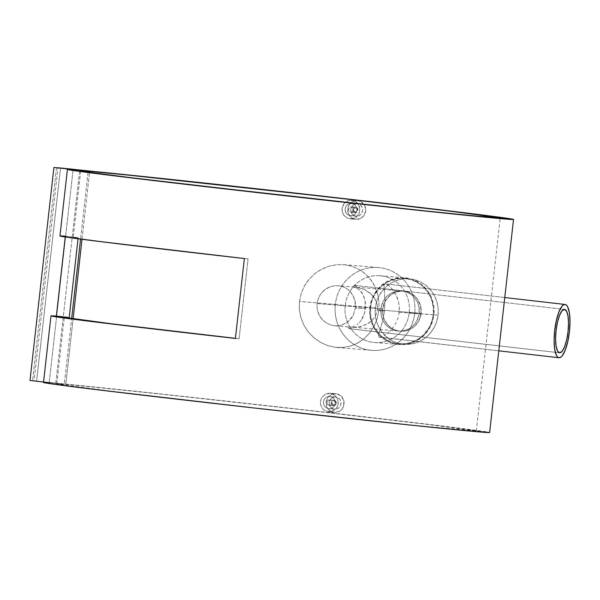 <?xml version="1.0" encoding="UTF-8"?>
<svg xmlns="http://www.w3.org/2000/svg" width="600" height="600" viewBox="0 0 600 600"><rect width="100%" height="100%" fill="white"/><g stroke="black" fill="none" stroke-linecap="round" stroke-linejoin="round"><path stroke-width="0.45" stroke-dasharray="3 2.25" d="M419.243 313.2L421.088 313.358A20.1 19.32 -85.3 0 0 403.545 291.12A20.1 19.32 -85.3 0 0 382.695 308.955L380.85 308.805A20.1 19.32 94.7 0 1 401.7 290.97A20.1 19.32 94.7 0 1 419.243 313.2L416.925 320.678L414.765 323.933L412.035 326.685L408.847 328.83L405.322 330.3L401.595 331.02L397.808 330.975L394.103 330.165L390.63 328.612L387.518 326.385L384.885 323.572L382.837 320.272L381.457 316.612L380.85 308.805L383.168 301.327L385.327 298.072L388.058 295.32L391.245 293.175L394.77 291.705L398.498 290.985L402.285 291.03L405.99 291.84L409.463 293.392L412.575 295.612L415.207 298.433L417.255 301.733L418.643 305.392L419.243 313.2A20.1 19.32 94.7 0 1 398.393 331.035A20.1 19.32 94.7 0 1 380.85 308.805L382.695 308.955A20.1 19.32 -85.3 0 0 400.23 331.185A20.1 19.32 -85.3 0 0 421.088 313.358L419.243 313.2M433.245 314.745L438.03 315.142A32.835 31.56 -85.3 0 0 409.38 278.827A32.835 31.56 -85.3 0 0 375.322 307.957L370.53 307.56A32.835 31.56 94.7 0 1 404.595 278.438A32.835 31.56 94.7 0 1 433.245 314.745A32.835 31.56 94.7 0 1 399.188 343.875A32.835 31.56 94.7 0 1 370.53 307.56L375.322 307.957A32.835 31.56 -85.3 0 0 403.972 344.272A32.835 31.56 -85.3 0 0 438.03 315.142L433.245 314.745L431.925 321.045L429.457 326.962L423.803 334.627L418.95 338.655L410.505 342.675L401.317 343.972L392.183 342.45L386.505 339.923L379.17 334.095L373.785 326.295L370.822 317.19L370.53 307.56L371.85 301.267L374.317 295.35L379.972 287.678L387.51 282.03L396.285 278.888L405.548 278.528L411.592 279.855L417.27 282.39L422.347 286.02L426.645 290.625L429.99 296.017L432.255 301.987L433.357 308.317L433.245 314.745M375.322 307.957L375.21 314.392L376.305 320.715L378.57 326.685L381.915 332.077L386.213 336.683L391.298 340.32L396.967 342.847L403.013 344.175L409.2 344.25L415.29 343.065L421.05 340.673L426.263 337.163L430.71 332.663L434.243 327.353L436.71 321.442L438.03 315.142L438.143 308.707L437.048 302.385L434.783 296.415L431.438 291.022L427.14 286.418L422.055 282.78L416.385 280.252L410.332 278.925L404.145 278.85L398.055 280.035L392.303 282.428L387.09 285.938L382.635 290.438L379.11 295.748L376.635 301.657L375.322 307.957M348.157 326.88L334.26 325.725L338.04 325.77L341.745 325.05L345.218 323.587L348.368 321.428L353.16 315.428L355.447 307.928L365.362 308.752L364.56 312.975L365.513 304.447L365.04 300.397L363.345 295.215L361.702 292.425L358.53 289.245L355.748 287.752L352.058 286.875L356.76 287.265A21.84 6.022 96.5 0 0 354.66 285.345A21.84 6.022 96.5 0 0 354.608 285.337L564.487 309.39L354.608 285.337A21.84 6.022 96.5 0 0 352.058 286.875L355.748 287.752L358.53 289.245L362.565 293.752L365.04 300.397L365.362 308.752L355.447 307.928L353.16 315.428L351.038 318.683L346.845 322.59L341.745 325.05L338.04 325.77L334.26 325.725L330.555 324.907L327.045 323.355L323.903 321.127L320.1 316.71L317.7 311.34L316.995 307.462L317.055 303.532L382.695 308.955L382.62 312.892L383.295 316.763L384.683 320.423L387.975 325.2L392.475 328.77L395.947 330.315L399.645 331.132L405.315 330.907L410.692 328.987L413.88 326.835L417.765 322.507L420.278 317.212L421.215 311.385L420.48 305.543L418.147 300.18L415.8 297.112L411.308 293.543L407.827 291.99L402.232 291.06L396.615 291.855L391.44 294.315L387.173 298.23L384.165 303.248L382.695 308.955A20.1 19.32 -85.3 0 0 400.23 331.185A20.1 19.32 -85.3 0 0 421.088 313.358L377.37 309.743L376.335 313.942L374.317 317.707L371.558 320.865L366.51 324.397L358.718 326.993L354.42 327.345L347.58 326.827A21.84 6.022 96.5 0 0 349.68 328.748A21.84 6.022 96.5 0 0 349.733 328.755L559.515 352.793L349.733 328.755A21.84 6.022 96.5 0 0 352.275 327.218L353.34 327.308L352.275 327.218L349.733 328.755L348.06 327.623L347.58 326.827L348.608 326.918M355.673 207.21L351.33 206.85L353.048 207.84L353.587 209.805L352.627 211.605L350.73 212.175L355.08 212.535A2.677 2.573 -85.3 0 0 357.938 210.12A2.677 2.573 -85.3 0 0 355.673 207.21A2.677 2.573 94.7 0 1 357.938 210.165A2.677 2.573 94.7 0 1 355.08 212.535L355.335 211.882A2.01 1.935 -85.3 0 0 357.48 210.105A2.01 1.935 -85.3 0 0 355.785 207.885L355.673 207.21L355.785 207.885L357.075 208.627L357.48 210.105L356.76 211.455L355.335 211.882L354.045 211.14L353.64 209.663L354.36 208.32L355.785 207.885A2.01 1.935 -85.3 0 0 353.64 209.663A2.01 1.935 -85.3 0 0 355.335 211.882L355.08 212.535A2.677 2.573 94.7 0 1 352.815 209.58A2.677 2.573 94.7 0 1 355.673 207.21A2.677 2.573 -85.3 0 0 352.815 209.618A2.677 2.573 -85.3 0 0 355.08 212.535L349.77 211.86L349.005 211.185L348.465 209.22L349.425 207.42L350.325 206.94L355.673 207.21M355.155 212.542L350.73 212.175L352.627 211.605L353.587 209.805L353.048 207.84L351.33 206.85L349.425 207.42L348.465 209.22L349.005 211.185L350.73 212.175M349.403 203.595L357.428 203.858A6.165 5.925 -85.3 0 0 350.843 209.4A6.165 5.925 -85.3 0 0 356.048 216.105L350.34 215.64L348.142 214.913L346.373 213.368L345.308 211.237L345.12 208.837L345.832 206.542L347.34 204.705L349.403 203.595L351.72 203.385L353.918 204.112L355.665 205.657L356.715 207.788L356.895 210.18L356.19 212.475L354.697 214.32L352.642 215.43L350.34 215.64L356.048 216.105A6.165 5.925 -85.3 0 0 362.632 210.562A6.165 5.925 -85.3 0 0 357.428 203.858L351.72 203.385L353.918 204.112L355.665 205.657L356.715 207.788L356.895 210.18L356.19 212.475L354.697 214.32L352.642 215.43L350.34 215.64L348.142 214.913L346.373 213.368L345.097 210.045L345.368 207.66L346.493 205.553L349.403 203.595M357.248 203.843L351.72 203.385M357.78 200.663L352.072 200.19L355.425 201.292L359.025 205.192L359.933 210.54L358.853 214.028L355.118 217.83L349.987 218.835L355.695 219.308A9.383 9.015 -85.3 0 0 365.707 210.87A9.383 9.015 -85.3 0 0 357.51 200.632A9.383 9.015 -85.3 0 0 347.767 209.1A9.383 9.015 -85.3 0 0 355.695 219.308L349.987 218.835L353.483 218.52L356.595 216.833L359.558 212.34L359.663 206.895L356.865 202.335L353.812 200.572L348.555 200.505L344.13 203.475L342.015 208.478L342.308 212.123L343.928 215.37L346.627 217.733L349.987 218.835L346.627 217.733L342.96 213.833L342.015 208.478L343.11 204.99L345.405 202.192L348.555 200.505L352.072 200.19L357.78 200.663L361.132 201.765L364.77 205.657L365.7 211.013L363.608 216.015L360.847 218.303L355.695 219.308L352.343 218.205L348.705 214.305L347.745 210.795L348.157 207.157L349.868 203.947L352.627 201.66L357.78 200.663M355.965 219.33L349.987 218.835M333.42 405.623L328.11 404.947L326.888 403.35L326.805 402.308L327.772 400.507L328.665 400.028L334.013 400.298A2.677 2.573 -85.3 0 0 331.155 402.705A2.677 2.573 -85.3 0 0 333.42 405.623A2.677 2.573 94.7 0 1 331.155 402.668A2.677 2.573 94.7 0 1 334.013 400.298L334.125 400.98A2.01 1.935 -85.3 0 0 331.98 402.757A2.01 1.935 -85.3 0 0 333.675 404.97L333.42 405.623L333.675 404.97L332.385 404.235L331.98 402.757L332.7 401.408L334.125 400.98L335.415 401.722L335.82 403.192L335.1 404.543L333.675 404.97A2.01 1.935 -85.3 0 0 335.82 403.192A2.01 1.935 -85.3 0 0 334.125 400.98L334.013 400.298A2.677 2.573 94.7 0 1 336.278 403.252A2.677 2.573 94.7 0 1 333.42 405.623A2.677 2.573 -85.3 0 0 336.278 403.215A2.677 2.573 -85.3 0 0 334.013 400.298L329.67 399.938L331.388 400.928L331.928 402.893L330.968 404.692L329.07 405.263L333.42 405.623M333.938 400.29L329.168 399.93L327.405 400.875L326.888 403.35L327.697 404.647L329.07 405.263L330.968 404.692L331.928 402.893L331.388 400.928L329.67 399.938M330.99 408.518L328.688 408.728L334.395 409.2A6.165 5.925 -85.3 0 0 340.972 403.658A6.165 5.925 -85.3 0 0 335.767 396.945L330.06 396.472L332.25 397.2L334.005 398.745L335.055 400.875L335.235 403.268L334.53 405.562L333.038 407.408L330.99 408.518L328.688 408.728L326.475 408L324.712 406.455L323.647 404.325L323.46 401.925L324.173 399.638L325.68 397.793L327.75 396.683L330.06 396.472L335.767 396.945A6.165 5.925 -85.3 0 0 329.183 402.495A6.165 5.925 -85.3 0 0 334.395 409.2L328.688 408.728L326.475 408L324.712 406.455L323.647 404.325L323.707 400.74L324.84 398.64L326.663 397.132L330.06 396.472L332.25 397.2L334.005 398.745L335.257 402.06L334.53 405.562L333.038 407.408L330.99 408.518M334.575 409.215L328.688 408.728M334.035 412.395L328.327 411.923L323.498 409.77L320.647 405.21L320.362 401.565L321.45 398.077L325.245 394.275L330.42 393.278L336.127 393.75A9.383 9.015 -85.3 0 0 326.108 402.188A9.383 9.015 -85.3 0 0 334.305 412.425A9.383 9.015 -85.3 0 0 344.055 403.957A9.383 9.015 -85.3 0 0 336.127 393.75L328.65 393.255L325.245 394.275L321.45 398.077L320.362 401.565L320.647 405.21L323.498 409.77L326.587 411.54L331.83 411.607L336.202 408.63L337.905 405.42L338.002 399.982L335.205 395.423L330.42 393.278L333.757 394.38L337.365 398.272L338.272 403.627L337.2 407.115L333.457 410.925L328.327 411.923L334.035 412.395L330.683 411.293L328.005 408.938L326.4 405.69L326.498 400.245L329.483 395.752L332.618 394.065L336.127 393.75L340.928 395.895L343.755 400.455L343.665 405.9L341.947 409.103L339.188 411.397L334.035 412.395M335.85 393.728L330.42 393.278M351.368 326.827L349.575 326.94L351.368 326.827M354.405 326.032L352.957 326.513L354.405 326.032M357 324.638L358.2 323.707L357 324.638M359.332 322.635L361.41 320.04L359.332 322.635M363.195 316.8L361.41 320.04L364.56 312.975L363.195 316.8M398.783 314.888L399.322 306.788L398.505 301.582L396.908 296.805L394.162 291.69L390.975 287.663L388.455 285.375L385.47 283.89L504.757 297.555L385.47 283.89L388.455 285.375L390.975 287.663L395.888 294.645L398.505 301.582L399.322 306.788L399.21 312.202L414.675 313.478L409.207 312.78A33.502 32.205 -85.3 0 0 380.947 275.827A33.502 32.205 -85.3 0 0 345.218 305.445L335.332 304.388A41.543 39.93 94.7 0 1 379.635 267.653A41.543 39.93 94.7 0 1 414.675 313.478A41.543 39.93 -85.3 0 0 378.428 267.532A41.543 39.93 -85.3 0 0 335.332 304.388L299.46 301.425L301.17 293.46L304.418 285.975L306.562 282.517L309.06 279.27L314.873 273.623L318.165 271.237L325.305 267.502L329.093 266.183L336.923 264.683L344.812 264.772L352.425 266.445L359.505 269.647L362.745 271.77L368.513 276.983L373.147 283.282L375 286.793L377.7 294.322L378.99 302.332L378.81 310.515L384.48 310.98L384.945 300.48L383.962 285.923L384.368 284.347L385.47 283.89L384.368 284.347L383.962 285.923L384.945 300.48L384.48 310.98L378.81 310.515L378.99 302.332L377.7 294.322L375 286.793L370.98 280.02L365.745 274.215L359.505 269.647L352.425 266.445L344.812 264.772L336.923 264.683L329.093 266.183L321.66 269.19L314.873 273.623L309.06 279.27L304.418 285.975L301.17 293.46L299.46 301.425L299.362 309.6L300.87 317.595L303.915 325.17L308.34 331.987L313.972 337.815L320.58 342.442L327.855 345.645L335.587 347.34L343.365 347.43L350.97 345.915L358.08 342.87L364.44 338.423L369.877 332.715L374.16 326.01L377.183 318.495L378.81 310.515L377.183 318.495L374.16 326.01L369.877 332.715L364.44 338.423L361.373 340.808L354.593 344.587L350.97 345.915L343.365 347.43L335.587 347.34L327.855 345.645L320.58 342.442L313.972 337.815L308.34 331.987L303.915 325.17L300.87 317.595L299.362 309.6L299.46 301.425L335.332 304.388A41.543 39.93 -85.3 0 0 371.58 350.332A41.543 39.93 -85.3 0 0 414.675 313.478L399.21 312.202L398.783 314.888M397.245 320.01L398.13 317.49L397.245 320.01M394.942 324.653L396.173 322.41L394.942 324.653M392.077 328.665L393.562 326.745L392.077 328.665M389.73 331.2L390.525 330.397L389.73 331.2M387.308 333.33L388.928 331.957L387.308 333.33M384.202 335.468L385.725 334.5L384.202 335.468M381.465 336.78L379.493 337.155L381.465 336.78M558.938 357.72L379.493 337.155L378.51 336.54L378.457 335.002L382.612 321.293L384.48 310.98L382.612 321.293L378.457 335.002L378.877 336.968L498.787 350.827L379.433 337.147M504.765 297.555L385.47 283.89M409.207 312.78L433.882 314.82A33.502 32.205 -85.3 0 0 404.647 277.77A33.502 32.205 -85.3 0 0 369.892 307.485L345.218 305.445A33.502 32.205 94.7 0 1 379.972 275.73A33.502 32.205 94.7 0 1 409.207 312.78A33.502 32.205 94.7 0 1 374.452 342.502A33.502 32.205 94.7 0 1 345.218 305.445L369.892 307.485L369.78 314.055L370.897 320.505L373.207 326.603L376.627 332.1L381.007 336.795L386.197 340.507L391.987 343.087L398.153 344.445L407.603 344.077L416.558 340.875L424.252 335.108L430.02 327.285L433.365 318.067L433.995 308.257L431.865 298.695L427.155 290.205L420.263 283.522L411.795 279.218L402.465 277.665L393.097 278.993L384.48 283.095L377.362 289.612L372.353 297.983L369.892 307.485A33.502 32.205 -85.3 0 0 399.127 344.543A33.502 32.205 -85.3 0 0 433.882 314.82L414.675 313.478A41.543 39.93 94.7 0 1 370.373 350.212A41.543 39.93 94.7 0 1 335.332 304.388L345.218 305.445A33.502 32.205 -85.3 0 0 373.478 342.405A33.502 32.205 -85.3 0 0 409.207 312.78M73.095 169.62L49.2 382.688L43.553 382.043L49.2 382.688L73.095 169.62M55.823 383.235L79.725 170.167L55.823 383.235L36.63 381.038L55.823 383.235A224.46 1.882 6.4 0 1 303.743 409.793A224.46 1.882 6.4 0 1 489.623 432.51L439.342 425.67L313.192 410.865L147.817 392.565L55.823 383.235M65.332 236.183L78.15 237.653A211.058 1.77 6.4 0 0 73.252 237.48A211.058 1.77 6.4 0 0 248.062 258.847L109.11 242.505L76.957 238.23L73.267 237.458L78.15 237.653L78.03 238.77L78.15 237.653L65.332 236.183L65.242 236.993L65.332 236.183L61.523 235.942M64.282 384.33A211.058 1.77 6.4 0 0 56.82 383.962A211.058 1.77 6.4 0 0 266.362 409.252A211.058 1.77 6.4 0 0 476.31 431.018A211.058 1.77 6.4 0 0 297.27 409.17A211.058 1.77 6.4 0 0 65.752 384.457L73.11 318.885L65.752 384.457L34.05 380.82L36.63 381.038L60.525 167.97L36.63 381.038L34.05 380.82L57.945 167.805L34.05 380.82L166.808 394.732L305.925 410.153L427.312 424.38L476.287 430.987L417.27 425.632L270.645 409.732L121.65 392.528L56.887 384.022L64.282 384.33L71.64 318.675L64.282 384.33L32.58 380.7L64.282 384.33M88.073 172.192L80.573 239.1L88.073 172.192M82.035 239.295L89.535 172.403L82.035 239.295M239.1 338.745A211.058 1.77 -173.6 0 1 235.41 338.325L239.1 338.745L235.395 338.438L239.1 338.745L248.062 258.847L239.1 338.745M353.34 327.308L360.772 326.565L368.288 323.377L371.558 320.865L374.317 317.707L376.335 313.942L377.37 309.743L377.288 305.415L376.147 301.305L374.153 297.63L371.535 294.495L364.905 289.77L356.76 287.265L364.905 289.77L370.035 293.123L372.915 295.995L376.147 301.305L377.288 305.415L377.37 309.743L421.088 313.358A20.1 19.32 -85.3 0 0 403.545 291.12A20.1 19.32 -85.3 0 0 382.695 308.955L317.055 303.532L317.88 299.663L319.418 296.055L321.623 292.808L325.972 288.9L331.207 286.447L334.957 285.735L338.767 285.78L342.45 286.59L345.9 288.135L348.968 290.362L352.62 294.765L354.885 300.112L355.53 303.99L355.447 307.928L354.885 300.112L351.54 293.168L348.968 290.362L345.9 288.135L342.45 286.59L338.767 285.78L334.957 285.735L331.207 286.447L327.63 287.918L324.397 290.062L321.623 292.808L319.418 296.055L317.88 299.663L317.055 303.532L316.995 307.462L317.7 311.34L319.125 315L321.218 318.3L323.903 321.127L327.045 323.355L330.555 324.907L334.26 325.725M56.475 167.632L32.58 380.7L56.475 167.632M30 380.483L32.58 380.7L30 380.483M45.383 382.44L43.943 382.642M401.7 290.97L338.767 285.78M421.088 313.358L418.763 320.827L416.603 324.082L413.88 326.835L410.692 328.987L407.168 330.45L403.433 331.178L399.645 331.132L395.947 330.315L392.475 328.77L389.362 326.543L386.73 323.722L384.683 320.423L383.295 316.763L382.62 312.892L382.695 308.955L385.013 301.478L389.895 295.478L393.082 293.325L396.615 291.855L400.342 291.135L404.13 291.18L407.827 291.99L411.308 293.543L414.412 295.77L417.045 298.582L420.48 305.543L421.088 313.358M378.877 336.968L379.493 337.155M347.58 326.827L352.275 327.218M354.608 285.337L356.76 287.265L352.058 286.875L354.608 285.337M334.305 412.425L328.327 411.923M335.587 396.93L330.06 396.472M335.767 396.945L333.465 397.155L331.403 398.265L329.903 400.103L329.19 402.397L329.377 404.798L330.428 406.928L332.19 408.472L334.395 409.2L336.697 408.99L338.752 407.88L340.252 406.043L340.965 403.748L340.778 401.355L339.728 399.217L337.965 397.673L335.767 396.945M333.495 405.63L329.07 405.263M357.51 200.632L352.072 200.19M356.228 216.127L350.34 215.64M357.428 203.858L355.118 204.067L353.062 205.178L351.562 207.015L350.85 209.31L351.038 211.702L352.087 213.84L353.85 215.385L356.048 216.105L358.358 215.903L360.413 214.792L361.913 212.947L362.625 210.66L362.438 208.26L361.388 206.13L359.625 204.585L357.428 203.858M355.597 207.202L351.33 206.85M248.062 258.847L244.358 258.54L248.062 258.847M404.595 278.438L409.38 278.827M399.188 343.875L403.972 344.272M398.393 331.035L352.868 327.27M559.567 352.8L349.68 328.748M379.972 275.73L404.647 277.77M343.62 264.653L378.428 267.532M56.82 383.962L64.29 317.385M476.31 431.018L500.205 217.95M80.715 170.903L73.252 237.48M336.78 347.46L371.58 350.332M374.452 342.502L399.127 344.543M354.66 285.345L564.54 309.397"/><path stroke-width="0.9" d="M559.62 352.808A21.84 6.022 -83.5 0 1 559.567 352.8A21.84 6.022 -83.5 0 1 556.058 330.51A21.84 6.022 -83.5 0 1 564.487 309.39L566.595 311.235L568.02 316.103L568.53 323.25L568.058 331.597L566.662 339.862L564.577 346.8L562.102 351.345L559.62 352.808L557.505 350.962L556.088 346.095L555.577 338.947L556.05 330.6L557.438 322.335L559.53 315.397L562.005 310.853L564.487 309.39A21.84 6.022 -83.5 0 1 564.54 309.397A21.84 6.022 -83.5 0 1 568.043 331.688A21.84 6.022 -83.5 0 1 559.62 352.808L559.62 352.808M565.043 304.462A26.797 7.387 -83.5 0 1 565.102 304.47A26.797 7.387 -83.5 0 1 569.408 331.822A26.797 7.387 -83.5 0 1 559.065 357.735L560.558 357.337L562.11 355.935L565.148 350.362L567.713 341.85L569.415 331.71L570 321.472L569.37 312.697L567.63 306.728L566.415 305.1L565.043 304.462L563.543 304.86L561.99 306.263L558.952 311.835L556.388 320.347L554.685 330.487L554.1 340.733L554.73 349.5L556.47 355.47L557.685 357.105L559.065 357.735A26.797 7.387 -83.5 0 1 558.998 357.728A26.797 7.387 -83.5 0 1 554.7 330.375A26.797 7.387 -83.5 0 1 565.043 304.462L504.757 297.555L565.043 304.462M79.725 170.167A224.46 1.882 -173.6 0 1 327.638 196.725A224.46 1.882 -173.6 0 1 513.525 219.442A224.46 1.882 -173.6 0 1 290.25 196.298A224.46 1.882 -173.6 0 1 67.403 169.403A224.46 1.882 -173.6 0 1 73.095 169.62L67.523 169.358L70.23 170.025L89.512 172.71L175.238 183.127L419.183 210.413L489.015 217.56L513.51 219.428L487.095 215.587L415.778 206.91L210.135 183.645L60.525 167.97L89.648 171.39A211.058 1.77 -173.6 0 1 321.165 196.11A211.058 1.77 -173.6 0 1 500.205 217.95A211.058 1.77 -173.6 0 1 290.265 196.185A211.058 1.77 -173.6 0 1 80.715 170.903A211.058 1.77 -173.6 0 1 88.177 171.27L88.073 172.192L88.177 171.27L53.903 167.422L30 380.483L53.903 167.422L88.177 171.27L81.262 170.835L85.838 171.863L131.438 177.75L274.058 194.362L426.21 211.013L476.91 216.157L500.19 217.928L451.207 211.312L329.82 197.093L127.905 175.065L89.648 171.39L89.535 172.403L89.648 171.39L57.953 167.752L79.725 170.167M45.383 382.44L49.2 382.688A224.46 1.882 6.4 0 0 43.5 382.47A224.46 1.882 6.4 0 0 266.355 409.365A224.46 1.882 6.4 0 0 489.623 432.51L513.525 219.442M56.37 316.08L65.242 236.993L56.37 316.08L69.195 317.55L78.03 238.77L69.195 317.55L64.305 317.362L112.89 323.978L235.41 338.325A211.058 1.77 -173.6 0 1 64.29 317.385A211.058 1.77 -173.6 0 1 69.195 317.55L56.37 316.08A224.46 1.882 -173.6 0 0 50.97 315.885A224.46 1.882 -173.6 0 0 235.395 338.438L88.448 321.142L54.727 316.657L51.008 315.862L56.37 316.08M61.523 235.942L59.97 235.958L60.698 236.235L63.69 236.76L97.41 241.245L244.358 258.54L235.395 338.438L244.358 258.54A224.46 1.882 6.4 0 1 59.932 235.987A224.46 1.882 6.4 0 1 65.332 236.183M80.573 239.1L71.64 318.675L80.573 239.1M73.11 318.885L82.035 239.295L73.11 318.885M43.553 382.043L30 380.483L43.553 382.043M43.627 382.425L57.218 384.668L101.618 390.263L253.11 407.873L412.237 425.265L465.112 430.627L489.615 432.487M558.998 357.728L498.787 350.827L558.938 357.72M565.102 304.47L504.765 297.555M67.403 169.403L59.932 235.987M43.5 382.47L50.97 315.885"/></g></svg>
